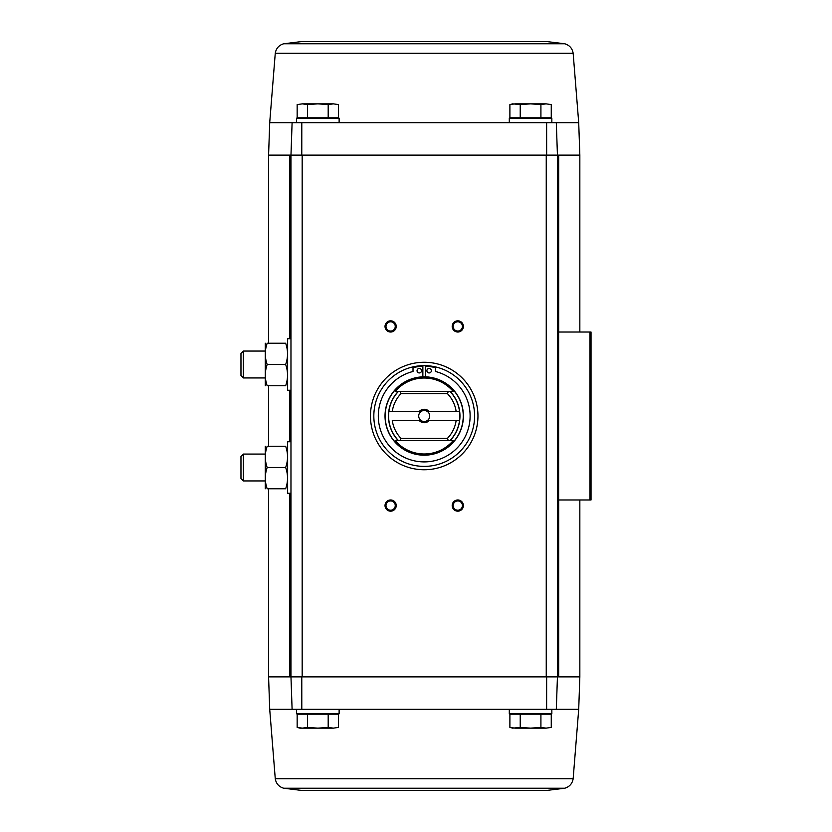 <?xml version="1.0" encoding="UTF-8"?>
<svg xmlns="http://www.w3.org/2000/svg" width="832" height="832" viewBox="0 0 832 832"><rect width="100%" height="100%" fill="white"/><g stroke="black" fill="none" stroke-linecap="round" stroke-linejoin="round"><path stroke-width="1.25" d="M301.392 41.6L547.03 41.6L301.392 41.6L283.67 43.774C278.918 45.198 276.12 48.36 275.267 53.248L269.714 122.658L296.577 122.658L296.577 118.186L339.123 118.186L339.123 122.658L509.298 122.658L509.298 118.186L551.845 118.186L551.845 122.658L556.306 122.658L292.105 122.658L290.971 155.126L301.777 155.126L301.798 122.658M547.03 790.4L301.392 790.4L547.03 790.4L564.751 788.226C569.504 786.802 572.302 783.64 573.154 778.752L578.708 709.342L556.306 709.342L557.44 676.874L557.44 155.126L579.842 155.126L579.842 332.03M556.306 122.658L557.44 155.126L556.306 122.658L578.708 122.658L579.842 155.126M292.105 122.658L290.971 155.126L301.777 155.126M289.754 338.749L289.754 155.126L290.971 155.126L290.971 676.874L292.105 709.342L269.714 709.342L268.58 676.874L302.172 676.874L302.172 155.126L557.44 155.126L546.25 155.126L546.25 676.874L557.44 676.874L290.971 676.874L292.105 709.342L296.577 709.342L296.577 713.814L339.123 713.814L339.123 709.342L509.298 709.342L509.298 713.814L551.845 713.814L551.845 709.342L556.306 709.342L557.44 676.874L558.667 676.874L558.667 499.97M307.507 714.158L297.159 714.158L297.159 727.407L302.328 728.146L307.507 727.407L317.845 728.146L328.193 727.407L333.362 728.146L338.53 727.407L333.362 728.146L338.53 727.407L338.53 714.158L307.507 714.158L307.507 727.407M520.229 714.158L509.891 714.158L509.891 727.407L515.06 728.146L509.891 727.407L512.658 728.146L520.229 727.407L530.577 728.146L540.914 727.407L546.083 728.146L551.262 727.407L546.083 728.146L551.262 727.407L551.262 714.158L520.229 714.158L520.229 727.407M546.624 122.658L546.645 155.126M424.206 362.263A53.737 53.737 0 0 1 470.756 442.874A53.737 53.737 0 0 1 377.666 442.874A53.737 53.737 0 0 1 424.206 362.263M390.624 499.97A5.595 5.595 0 0 1 395.47 508.373A5.595 5.595 0 0 1 385.778 508.373A5.595 5.595 0 0 1 390.624 499.97M390.624 320.83A5.595 5.595 0 0 1 395.47 329.233A5.595 5.595 0 0 1 385.778 329.233A5.595 5.595 0 0 1 390.624 320.83M457.798 320.83A5.595 5.595 0 0 1 462.644 329.233A5.595 5.595 0 0 1 452.951 329.233A5.595 5.595 0 0 1 457.798 320.83M457.798 499.97A5.595 5.595 0 0 1 462.644 508.373A5.595 5.595 0 0 1 452.951 508.373A5.595 5.595 0 0 1 457.798 499.97M556.306 709.342L292.105 709.342M301.798 709.342L301.777 676.874M546.645 676.874L546.624 709.342M557.44 499.97L591.032 499.97L591.032 332.03L557.44 332.03M578.708 709.342L579.842 676.874L558.667 676.874M289.754 155.126L268.58 155.126L268.58 343.221M457.798 500.937A4.628 4.628 0 0 1 461.812 507.884A4.628 4.628 0 0 1 453.794 507.884A4.628 4.628 0 0 1 457.798 500.937M457.798 321.807A4.628 4.628 0 0 1 461.812 328.744A4.628 4.628 0 0 1 453.794 328.744A4.628 4.628 0 0 1 457.798 321.807M390.624 321.807A4.628 4.628 0 0 1 394.628 328.744A4.628 4.628 0 0 1 386.61 328.744A4.628 4.628 0 0 1 390.624 321.807M390.624 500.937A4.628 4.628 0 0 1 394.628 507.884A4.628 4.628 0 0 1 386.61 507.884A4.628 4.628 0 0 1 390.624 500.937M540.914 714.158L540.914 727.407M515.06 728.146L546.083 728.146M328.193 714.158L328.193 727.407M302.328 728.146L297.159 727.407L299.936 728.146L333.362 728.146M333.362 103.854L338.53 104.593L338.53 117.842L297.159 117.842L297.159 104.593L302.328 103.854L307.507 104.593L317.845 103.854L328.193 104.593L333.362 103.854L338.53 104.593L333.362 103.854L302.328 103.854L297.159 104.593L302.328 103.854M546.083 103.854L551.262 104.593L551.262 117.842L509.891 117.842L509.891 104.593L515.06 103.854L509.891 104.593L512.658 103.854L520.229 104.593L530.577 103.854L540.914 104.593L546.083 103.854L551.262 104.593L546.083 103.854L515.06 103.854M540.914 117.842L540.914 104.593M520.229 117.842L520.229 104.593M307.507 117.842L307.507 104.593M328.193 117.842L328.193 104.593M401.014 438.391A32.24 32.24 0 0 1 392.278 420.482L421.013 420.482A5.502 5.502 0 0 1 421.013 411.518L388.887 411.518A35.599 35.599 0 0 0 398.507 440.627L395.283 440.627A37.991 37.991 0 0 0 453.138 440.627L448.344 440.627L447.408 438.391L401.014 438.391L400.078 440.627L395.283 440.627M453.138 440.627L449.914 440.627A35.599 35.599 0 0 0 459.534 420.482L456.144 420.482L459.534 420.482A35.599 35.599 0 0 0 459.534 411.518L427.409 411.518A5.502 5.502 0 0 1 427.409 420.482L429.218 420.482A6.718 6.718 0 0 1 419.203 420.482M447.408 438.391A32.24 32.24 0 0 0 456.144 420.482L429.218 420.482M392.278 411.518L388.887 411.518A35.599 35.599 0 0 1 398.507 391.373L400.078 391.373L401.014 393.609A32.24 32.24 0 0 0 392.278 411.518M459.534 411.518L456.144 411.518A32.24 32.24 0 0 0 447.408 393.609L448.344 391.373L449.914 391.373A35.599 35.599 0 0 1 459.534 411.518M419.203 411.518A6.718 6.718 0 0 1 429.218 411.518M447.408 393.609L401.014 393.609M398.299 391.373L395.283 391.373L398.299 391.373A35.755 35.755 0 0 0 398.299 440.627M453.138 391.373L449.914 391.373L453.138 391.373A37.991 37.991 0 0 0 395.283 391.373M424.206 376.813A39.187 39.187 0 0 1 458.151 435.594A39.187 39.187 0 0 1 390.27 435.594A39.187 39.187 0 0 1 424.206 376.813A39.187 39.187 0 0 1 458.151 435.594A39.187 39.187 0 0 1 390.27 435.594A39.187 39.187 0 0 1 424.206 376.813M424.206 365.622A50.378 50.378 0 0 1 467.844 441.189A50.378 50.378 0 0 1 380.578 441.189A50.378 50.378 0 0 1 424.206 365.622M422.864 376.834L422.864 366.309A48.142 48.142 0 0 0 413.015 367.609L413.015 371.478A45.906 45.906 0 0 0 386.474 442.135A45.906 45.906 0 0 0 461.947 442.135A45.906 45.906 0 0 0 435.406 371.478L435.406 367.609A48.142 48.142 0 0 0 425.558 366.309L425.558 376.834M431.371 370.698A2.236 2.236 0 0 0 428.022 368.763A2.236 2.236 0 0 0 428.022 372.642A2.236 2.236 0 0 0 431.371 370.698M421.522 370.698A2.236 2.236 0 0 0 418.163 368.763A2.236 2.236 0 0 0 418.163 372.642A2.236 2.236 0 0 0 421.522 370.698M448.344 391.373L400.078 391.373M448.344 440.627L400.078 440.627M427.409 420.482A5.502 5.502 0 0 1 421.013 420.482M421.013 411.518A5.502 5.502 0 0 1 427.409 411.518M290.971 493.251L287.622 493.251L287.622 441.75L290.971 441.75M265.283 446.233L265.283 488.779M267.186 488.779C264.69 481.697 264.69 474.604 267.186 467.501C264.69 460.429 264.69 453.336 267.186 446.233C264.69 446.233 264.69 446.233 267.186 446.233L285.657 446.233C288.153 453.305 288.153 460.398 285.657 467.501C288.153 474.573 288.153 481.666 285.657 488.779C288.153 488.779 288.153 488.779 285.657 488.779L267.186 488.779C264.69 488.779 264.69 488.779 267.186 488.779M285.657 467.501L267.186 467.501M285.657 446.233C288.153 446.233 288.153 446.233 285.657 446.233M243.37 480.938L243.37 454.064L240.968 456.466L240.968 478.535L243.37 480.938L265.221 480.938M290.971 390.25L287.622 390.25L287.622 338.749L290.971 338.749M265.283 343.221L265.283 385.767M267.186 385.767C264.69 378.695 264.69 371.602 267.186 364.499C264.69 357.427 264.69 350.334 267.186 343.221C264.69 343.221 264.69 343.221 267.186 343.221L285.657 343.221C288.153 350.303 288.153 357.396 285.657 364.499C288.153 371.571 288.153 378.664 285.657 385.767C288.153 385.767 288.153 385.767 285.657 385.767L267.186 385.767C264.69 385.767 264.69 385.767 267.186 385.767M285.657 364.499L267.186 364.499M285.657 343.221C288.153 343.221 288.153 343.221 285.657 343.221M243.37 377.936L243.37 351.062L240.968 353.465L240.968 375.534L243.37 377.936L265.221 377.936M558.626 499.97L558.626 332.03M589.971 499.97L589.971 332.03M289.754 676.874L289.754 493.251M289.754 441.75L289.754 390.25M558.667 332.03L558.667 155.126M573.154 778.752L275.267 778.752C276.12 783.64 278.918 786.802 283.67 788.226L301.392 790.4M564.751 788.226L283.67 788.226M275.267 53.248L573.154 53.248C572.302 48.36 569.504 45.198 564.751 43.774L547.03 41.6M283.67 43.774L564.751 43.774M450.122 391.373A35.755 35.755 0 0 1 450.122 440.627M424.206 376.958A39.042 39.042 0 0 1 458.016 435.521A39.042 39.042 0 0 1 390.406 435.521A39.042 39.042 0 0 1 424.206 376.958M579.842 676.874L579.842 499.97M268.58 676.874L268.58 488.779M268.58 446.233L268.58 385.767M269.714 709.342L275.267 778.752M269.714 122.658L268.58 155.126M578.708 122.658L573.154 53.248M243.37 454.064L265.221 454.064M243.37 351.062L265.221 351.062"/></g></svg>
